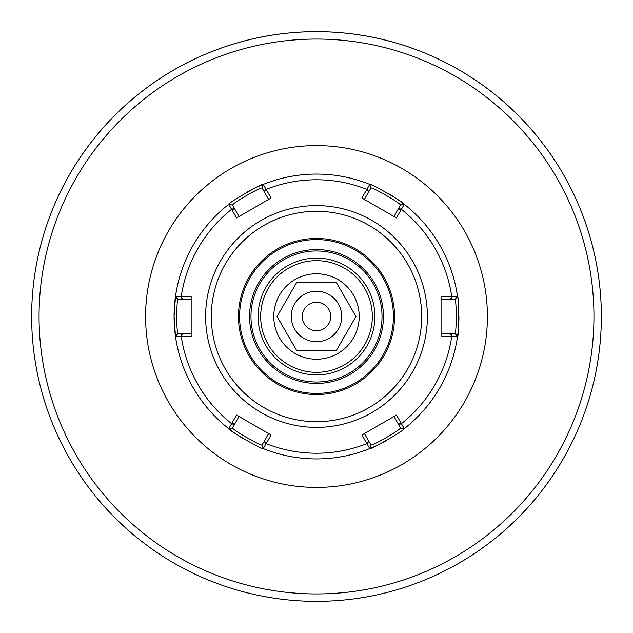 <?xml version="1.0" encoding="UTF-8"?>
<svg xmlns="http://www.w3.org/2000/svg" width="633" height="633" viewBox="0 0 633 633"><rect width="100%" height="100%" fill="white"/><g stroke="black" fill="none" stroke-linecap="round" stroke-linejoin="round"><path stroke-width="0.95" d="M374.894 316.5A58.394 58.394 0 0 0 287.303 265.931A58.394 58.394 0 0 0 287.303 367.069A58.394 58.394 0 0 0 374.894 316.5M382.016 316.5A65.516 65.516 0 0 1 283.742 373.241A65.516 65.516 0 0 1 283.742 259.759A65.516 65.516 0 0 1 382.016 316.5M316.5 249.56A66.94 66.94 0 0 1 374.475 349.97A66.94 66.94 0 0 1 258.525 349.97A66.94 66.94 0 0 1 316.5 249.56M458.537 306.008A142.425 142.425 0 0 0 458.49 305.446A142.425 142.425 0 0 1 458.537 306.008A142.425 142.425 0 0 0 458.49 305.446A142.425 142.425 0 0 1 458.537 306.008M402.81 203.209A142.425 142.425 0 0 0 397.484 199.34A142.425 142.425 0 0 1 402.81 203.209A142.425 142.425 0 0 0 397.484 199.34A142.425 142.425 0 0 1 402.81 203.209M392.935 196.325A142.425 142.425 0 0 0 388.725 193.745A142.425 142.425 0 0 1 392.935 196.325A142.425 142.425 0 0 0 388.725 193.745A142.425 142.425 0 0 1 392.935 196.325M378.455 188.254A142.425 142.425 0 0 0 377.901 187.993A142.425 142.425 0 0 1 378.455 188.254A142.425 142.425 0 0 0 377.901 187.993A142.425 142.425 0 0 1 378.455 188.254M261.532 185.113A142.425 142.425 0 0 0 256.215 187.463A142.425 142.425 0 0 1 261.532 185.113A142.425 142.425 0 0 0 256.215 187.463A142.425 142.425 0 0 1 261.532 185.113M250.502 190.288A142.425 142.425 0 0 0 246.372 192.543A142.425 142.425 0 0 1 250.502 190.288A142.425 142.425 0 0 0 246.372 192.543A142.425 142.425 0 0 1 250.502 190.288M400.57 427.94L400.507 427.979C399.732 430.25 373.415 445.442 371.041 444.991L364.363 433.589L393.971 416.498L400.57 427.94L404.258 428.676A142.425 142.425 0 0 0 457.524 336.416C459.036 337.88 459.044 295.089 457.524 296.584A142.425 142.425 0 0 0 404.258 204.324C406.291 203.747 369.229 182.351 369.767 184.409A142.425 142.425 0 0 0 263.233 184.409C263.747 182.367 226.685 203.763 228.742 204.324A142.425 142.425 0 0 0 175.476 336.416L191.166 336.432L191.166 333.591L177.952 333.591L175.476 336.416A142.425 142.425 0 0 0 228.742 428.676C226.717 429.253 263.771 450.649 263.233 448.591L271.098 435.006L268.637 433.589L271.098 435.006M230.175 429.783A142.425 142.425 0 0 0 235.444 433.605A142.425 142.425 0 0 1 230.175 429.783A142.425 142.425 0 0 0 235.444 433.605A142.425 142.425 0 0 1 230.175 429.783M240.121 436.707A142.425 142.425 0 0 0 244.211 439.215A142.425 142.425 0 0 1 240.121 436.707A142.425 142.425 0 0 0 244.211 439.215A142.425 142.425 0 0 1 240.121 436.707M371.46 447.895A142.425 142.425 0 0 0 377.466 445.213A142.425 142.425 0 0 1 371.46 447.895A142.425 142.425 0 0 0 377.466 445.213A142.425 142.425 0 0 1 371.46 447.895M382.356 442.784A142.425 142.425 0 0 0 386.692 440.426A142.425 142.425 0 0 1 382.356 442.784A142.425 142.425 0 0 0 386.692 440.426A142.425 142.425 0 0 1 382.356 442.784M396.598 434.262A142.425 142.425 0 0 0 397.073 433.937A142.425 142.425 0 0 1 396.598 434.262A142.425 142.425 0 0 0 397.073 433.937A142.425 142.425 0 0 1 396.598 434.262M457.77 334.604A142.425 142.425 0 0 0 458.45 328.06A142.425 142.425 0 0 1 457.77 334.604A142.425 142.425 0 0 0 458.45 328.06A142.425 142.425 0 0 1 457.77 334.604M458.79 322.608A142.425 142.425 0 0 0 458.925 316.5A142.425 142.425 0 0 1 458.79 322.608A142.425 142.425 0 0 0 458.917 317.671A142.425 142.425 0 0 1 458.79 322.608M37.07 261.223L37.07 261.215A284.85 284.85 0 0 1 316.5 31.65A284.85 284.85 0 0 0 31.65 316.5A284.85 284.85 0 0 0 316.5 601.35A284.85 284.85 0 0 0 601.35 316.5A284.85 284.85 0 0 0 316.5 31.65A284.85 284.85 0 0 0 31.65 316.5A284.85 284.85 0 0 0 316.5 601.35A284.85 284.85 0 0 0 601.35 316.5A284.85 284.85 0 0 0 316.5 31.65A284.85 284.85 0 0 1 595.93 261.223M590.257 237.802A284.85 284.85 0 0 0 42.743 237.802A284.85 284.85 0 0 1 590.257 237.802M455.048 299.409L457.524 296.584L441.834 296.568L441.834 333.591L441.834 299.409L455.048 299.488C456.622 301.292 456.622 331.684 455.048 333.512L441.834 333.591L441.834 336.432L451.764 336.432A136.728 136.728 0 0 1 401.393 423.675L396.424 415.074L361.902 435.006L369.767 448.591C369.253 450.633 406.315 429.237 404.258 428.676L401.393 423.675L398.276 423.952M370.97 445.031L369.767 448.591A142.425 142.425 0 0 1 263.233 448.591A142.425 142.425 0 0 0 369.767 448.591L371.041 444.991M450.443 333.591L451.764 336.432L457.524 336.416L455.048 333.591M177.952 333.591L177.952 333.512C176.37 331.7 176.378 301.292 177.952 299.488L175.491 296.6L174.091 316.5L175.476 336.416A142.425 142.425 0 0 1 175.476 296.584A142.425 142.425 0 0 0 228.742 428.676L231.607 423.675A136.728 136.728 0 0 1 181.236 336.432L182.557 333.591M177.952 299.488L191.166 299.409L191.166 333.591M236.576 415.074L231.607 423.675L234.724 423.952L239.029 416.498L236.576 415.074M268.637 433.589L239.029 416.498L268.637 433.589L262.03 445.031L263.233 448.591L261.959 444.991C259.609 445.458 233.284 430.258 232.493 427.979L228.742 428.676L232.493 427.979M396.424 217.926L404.258 204.324L400.57 205.06L393.971 216.502L396.424 217.926M393.971 216.502L364.363 199.411L370.97 187.969L369.767 184.409L361.902 197.994L393.971 216.502M271.098 197.994L263.233 184.409L262.03 187.969L268.637 199.411L271.098 197.994M268.637 199.411L239.029 216.502L232.43 205.06L228.742 204.324L236.576 217.926L268.637 199.411M191.166 299.409L191.166 296.568L175.476 296.584L177.952 299.409M370.97 187.969L371.041 188.009C373.391 187.542 399.716 202.742 400.507 205.021L400.57 205.06M232.43 205.06L232.493 205.021C233.261 202.75 259.585 187.558 261.959 188.009L262.03 187.969M232.43 427.94L234.724 423.952M239.591 316.5A76.91 76.91 0 0 1 316.5 239.591A76.91 76.91 0 0 1 393.409 316.5A76.91 76.91 0 0 1 316.5 393.409A76.91 76.91 0 0 1 239.591 316.5M394.549 316.5A78.049 78.049 0 0 0 277.476 248.911A78.049 78.049 0 0 0 277.476 384.089A78.049 78.049 0 0 0 394.549 316.5M277.032 316.5L296.766 350.682L336.234 350.682L355.968 316.5L336.234 282.318L296.766 282.318L277.032 316.5M273.772 316.5A42.727 42.727 0 0 1 337.864 279.501A42.727 42.727 0 0 1 337.864 353.499A42.727 42.727 0 0 1 273.772 316.5M330.743 316.5A14.242 14.242 0 0 1 309.379 328.836A14.242 14.242 0 0 1 309.379 304.164A14.242 14.242 0 0 1 330.743 316.5M291.251 316.5A25.249 25.249 0 0 1 329.12 294.638A25.249 25.249 0 0 1 329.12 338.362A25.249 25.249 0 0 1 291.251 316.5M316.5 260.669A55.831 55.831 0 0 1 364.853 344.415A55.831 55.831 0 0 1 268.147 344.415A55.831 55.831 0 0 1 316.5 260.669M145.59 316.5A170.91 170.91 0 0 0 401.955 464.511A170.91 170.91 0 0 0 401.955 168.489A170.91 170.91 0 0 0 145.59 316.5M593.944 316.5A277.444 277.444 0 0 0 177.778 76.229A277.444 277.444 0 0 0 177.778 556.771A277.444 277.444 0 0 0 593.944 316.5M401.544 423.928L398.418 424.205M404.258 428.676L400.507 427.979M368.817 441.296L367.013 443.86M264.325 441.043L266.129 443.606A136.728 136.728 0 0 0 366.871 443.606L368.675 441.043M177.952 333.512L175.476 336.416A142.425 142.425 0 0 1 228.742 204.324L232.493 205.021M371.041 188.009L369.767 184.409A142.425 142.425 0 0 0 263.233 184.409L261.959 188.009M455.048 299.488L457.524 296.584A142.425 142.425 0 0 0 404.258 204.324L400.507 205.021M205.614 316.5A110.886 110.886 0 0 0 316.5 427.386A110.886 110.886 0 0 0 427.386 316.5A110.886 110.886 0 0 0 316.5 205.614A110.886 110.886 0 0 0 205.614 316.5M398.276 209.048L401.393 209.325A136.728 136.728 0 0 1 451.764 296.568L450.443 299.409M264.325 191.957L266.129 189.394A136.728 136.728 0 0 1 366.871 189.394L368.675 191.957M182.557 299.409L181.236 296.568A136.728 136.728 0 0 1 231.607 209.325L234.724 209.048M452.057 296.568L450.736 299.409M455.048 333.512L457.524 336.416M450.736 333.591L452.057 336.432M367.013 189.14L368.817 191.704M398.418 208.795L401.544 209.072M231.456 209.072L234.582 208.795M264.183 191.704L265.987 189.14M180.943 336.432L182.264 333.591M182.264 299.409L180.943 296.568M265.987 443.86L264.183 441.296M234.582 424.205L231.456 423.928M316.5 211.311A105.189 105.189 0 0 1 407.597 369.094A105.189 105.189 0 0 1 225.403 369.094A105.189 105.189 0 0 1 316.5 211.311"/></g></svg>

